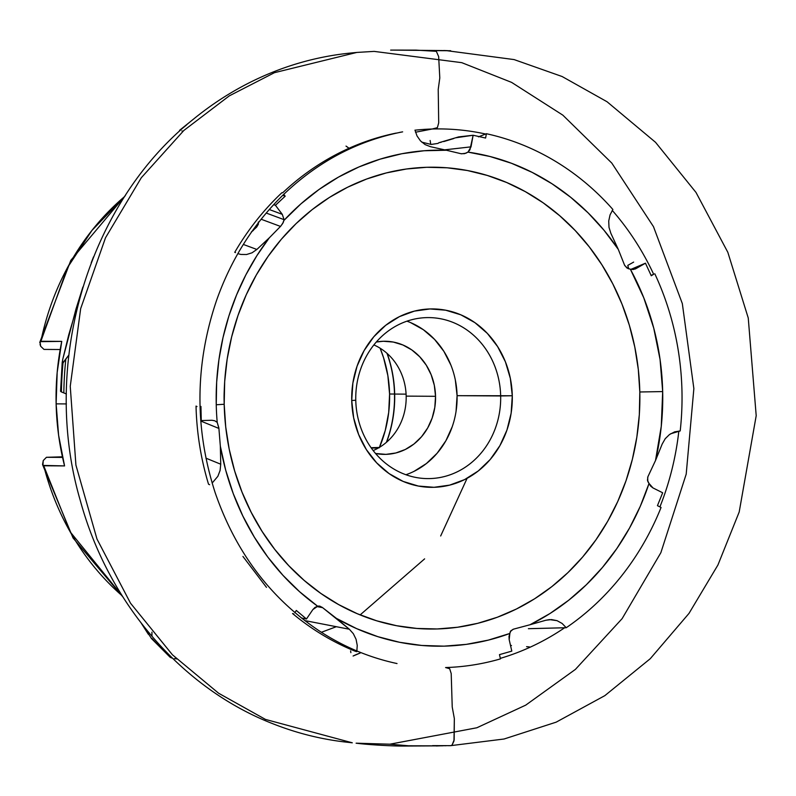 <?xml version="1.0" encoding="UTF-8"?>
<svg xmlns="http://www.w3.org/2000/svg" width="796" height="796" viewBox="0 0 796 796"><rect width="100%" height="100%" fill="white"/><g stroke="black" fill="none" stroke-linecap="round" stroke-linejoin="round"><path stroke-width="1.19" d="M461.511 153.817L465.859 153.23L467.968 152.116L469.939 149.797L473.123 135.25L485.6 138.036L486.386 133.718L478.466 136.862L485.6 134.017A269.257 242.382 90.4 0 0 432.198 129.012L415.512 132.226L432.198 129.012A269.257 242.382 90.4 0 0 414.985 130.196A269.257 242.382 -89.6 0 1 432.198 129.012L437.392 127.659L438.705 122.843L438.218 89.401L439.8 77.918L438.656 56.606L436.337 51.322L416 50.118L390.637 50.108M374.15 51.392L356.817 52.437L274.421 72.695L229.258 95.888L183.866 130.454L141.31 177.737L105.51 237.775L80.665 308.659L70.247 386.319L75.918 465.093L96.963 539.001L130.504 603.179L172.453 654.819L218.621 693.236L265.476 719.415L352.29 742.797L265.476 719.415L218.621 693.236L172.453 654.819L130.504 603.179L96.963 539.001L75.918 465.093L70.247 386.319L80.665 308.659L105.51 237.775L141.31 177.737L183.866 130.454L229.258 95.888L274.421 72.695L356.817 52.437L374.15 51.392L461.78 62.665L511.599 82.386L562.832 115.141L611.796 163.081L653.476 226.651L682.331 303.594L693.863 388.587L686.202 474.137L660.869 552.683L622.134 618.631L575.409 669.396L525.728 705.137L476.874 727.763L389.871 744.2L356.101 743.185C369.274 744.897 394.179 746.16 403.502 746.051L439.671 745.852L408.428 745.782L389.871 744.2M450.675 50.725L437.103 50.655L446.287 50.616L514.097 59.581L562.125 76.525L607.049 101.749L655.536 142.315L696.012 192.453L727.833 252.312L748.25 317.992L756.2 415.701L739.185 512.017L717.922 565.011L689.008 613.388L650.272 658.7L604.841 695.644L556.165 722.161L504.077 739.006L450.655 745.663L452.088 745.076L454.158 739.822L454.337 718.529L452.228 707.017L451.203 673.565L449.67 668.73L445.571 667.545L449.67 668.73L451.203 673.565L452.228 707.017L454.337 718.529L453.989 740.967L452.088 745.076L450.655 745.663L432.546 745.633L446.128 745.733M282.64 192.821A269.476 242.581 -89.6 0 1 396.129 133.101M281.933 192.682A269.257 242.382 90.4 0 0 234.74 252.332L235.507 252.601M196.99 406.557L196.025 406.079A269.257 242.382 90.4 0 0 208.522 484.197L209.617 484.704M293.923 613.985L292.55 613.517A269.257 242.382 90.4 0 0 355.344 651.277L356.807 651.645L357.245 645.407L356.051 639.258L353.344 633.716L349.335 629.228L336.38 618.353L356.688 628.661L377.821 636.661L399.572 642.282L421.721 645.457L444.049 646.153L466.337 644.362L488.346 640.113L509.868 633.447L509.002 636.492L509.181 639.666L511.808 651.118L499.47 654.63L500.455 658.889A269.476 242.581 -89.6 0 1 445.571 667.545M500.326 658.362A269.257 242.382 90.4 0 0 564.633 627.765L528.395 628.701M659.914 506.903A269.257 242.382 90.4 0 0 678.809 431.352L670.55 433.81L678.809 431.352A269.257 242.382 -89.6 0 1 662.113 501.221M612.263 210.393A269.257 242.382 -89.6 0 1 653.655 274.262L651.267 275.764L645.457 263.197L630.87 269.376L645.457 263.197L635.984 268.61L630.382 269.247A248.044 223.288 -89.6 0 1 662.68 391.582L660.063 359.493L653.725 328.061L643.775 297.803L630.382 269.247L633.238 269.516L635.984 268.61L645.457 263.197L651.267 275.764L653.655 274.262A269.257 242.382 90.4 0 0 620.422 220.203M431.104 144.434L437.641 143.469A13.054 3.453 -78.4 0 0 438.825 142.753L458.685 136.892L473.123 135.25L471.013 146.852L444.616 149.847L471.013 146.852L467.968 152.116A248.044 223.288 -89.6 0 1 618.273 249.347L624.532 265.088L618.273 249.347L604.015 230.263L588.115 212.86L570.722 197.318L552.016 183.776L532.186 172.394L511.43 163.26L489.948 156.484L467.968 152.116L464.556 153.648L461.013 153.718L446.397 150.245L461.013 153.718M280.869 226.024L283.346 222.293L284.092 219.666L266.232 213.049L284.092 219.666L282.729 223.467L280.49 226.422L261.138 219.238L280.49 226.422L269.297 237.835L280.49 226.422M417.024 135.947L414.975 130.116L417.024 135.947L420.497 140.902L417.024 135.947M425.104 144.593L420.497 140.902L425.104 144.593L430.477 146.693L425.104 144.593M394.677 394.06A117.49 105.769 90.4 0 0 387.174 353.484A117.49 105.769 -89.6 0 1 394.677 394.06L394.508 394.04A118.146 106.356 90.4 0 0 386.995 353.325A118.146 106.356 -89.6 0 1 394.508 394.04L389.582 394.01A118.146 106.356 90.4 0 0 380.12 348.21L383.582 357.782L387.861 375.632L389.582 394.01L394.508 394.04A118.146 106.356 -89.6 0 1 386.408 442.327A118.146 106.356 90.4 0 0 394.508 394.04L394.677 394.06A117.49 105.769 -89.6 0 1 386.597 442.168A117.49 105.769 90.4 0 0 394.677 394.06L406.099 394.139L394.677 394.06M639.815 391.98A230.92 207.875 90.4 0 0 426.765 167.289A230.92 207.875 90.4 0 0 224.193 404.259L216.243 404.766A248.044 223.288 -89.6 0 1 269.297 237.835L256.839 255.735L245.894 274.819L236.571 294.928L228.92 315.883L223.019 337.534L218.93 359.692L216.661 382.16L216.243 404.766A248.044 223.288 90.4 0 0 217.209 422.387L214.731 420.766L211.905 420.258L201.269 420.577L200.95 406.438L200.045 406.467L200.95 406.438L201.269 420.577L211.905 420.258L214.84 420.815L217.209 422.387A248.044 223.288 -89.6 0 1 216.243 404.766L224.193 404.259L224.681 381.602L227.168 359.105L231.626 336.987L238.014 315.455L246.262 294.719L256.312 274.978L268.043 256.431L281.356 239.238L296.122 223.576L312.201 209.597L329.425 197.438L347.643 187.209L366.667 179.01L386.329 172.921L406.428 169.001L426.765 167.289L447.163 167.797L467.411 170.523L487.311 175.448L506.694 182.513L525.35 191.657L543.101 202.781L559.787 215.796L575.239 230.561L589.319 246.939L601.885 264.779L612.811 283.893L621.994 304.112L629.347 325.246L634.8 347.066L638.302 369.394L639.815 391.98L639.327 414.636L636.84 437.133L632.382 459.252L626.004 480.784L617.746 501.52L607.706 521.261L595.965 539.817L582.652 557.011L567.886 572.662L551.817 586.642L534.584 598.811L516.365 609.039L497.341 617.238L477.68 623.328L457.591 627.248L437.243 628.959L416.845 628.442L396.597 625.716L376.697 620.8L357.324 613.736L338.668 604.592L320.907 593.468L304.221 580.453L288.769 565.687L274.69 549.31L262.133 531.469L251.208 512.345L242.024 492.127L234.671 471.003L229.208 449.173L225.716 426.855L224.193 404.259A230.92 207.875 90.4 0 0 437.243 628.959A230.92 207.875 90.4 0 0 639.815 391.98L662.68 391.582L639.815 391.98M624.77 265.605L628.074 268.61M284.092 220.273A248.044 223.288 -89.6 0 1 446.397 150.245L424.059 150.752L401.88 153.727L380.08 159.16L358.867 166.981L338.469 177.11L319.077 189.458L300.888 203.895L284.092 220.273M455.332 380.01L457.083 395.672L500.664 395.96A80.505 72.466 -89.6 0 1 427.691 478.605A80.505 72.466 -89.6 0 1 355.772 400.239A80.505 72.466 -89.6 0 1 428.745 317.594A80.505 72.466 -89.6 0 1 500.664 395.96A80.505 72.466 90.4 0 0 426.387 317.624A80.505 72.466 90.4 0 0 355.772 400.239L351.723 400.497A89.212 80.306 -89.6 0 1 429.979 308.947A89.212 80.306 -89.6 0 1 512.286 395.751L457.083 395.672A80.505 72.466 90.4 0 0 406.925 321.176M406.169 396.119A56.566 50.924 90.4 0 0 373.861 344.927A56.566 50.924 -89.6 0 1 406.169 396.119A56.566 50.924 -89.6 0 1 373.175 450.546A56.566 50.924 90.4 0 0 406.169 396.119L435.541 396.309L406.169 396.119M376.289 342.021A56.566 50.924 -89.6 0 1 385.005 341.245A56.566 50.924 -89.6 0 1 435.541 396.309A56.566 50.924 -89.6 0 1 384.259 454.377A56.566 50.924 -89.6 0 1 375.563 453.491L385.921 454.367L395.821 452.984L405.303 449.481L413.98 443.999L421.542 436.735L427.671 427.979L432.158 418.059L434.815 407.373L435.541 396.309L434.317 385.304L431.173 374.787L426.248 365.145L419.721 356.767L411.85 349.961L402.925 344.996L393.304 342.051L383.354 341.265L376.289 342.021M224.243 390.776A118.793 106.943 90.4 0 0 224.104 400.617A118.793 106.943 -89.6 0 1 224.243 390.776M40.039 344.379L40.666 346.25L40.059 341.663L40.895 341.245L67.471 267.665L91.888 230.492L124.793 196.403A252.392 227.208 90.4 0 0 40.895 341.245L61.74 341.385A252.392 227.208 90.4 0 0 56.128 403.861L66.406 403.92L56.128 403.861A252.392 227.208 90.4 0 0 64.566 465.919L43.72 465.779A252.392 227.208 90.4 0 0 122.176 595.796L70.177 531.847L43.72 465.779L42.566 464.396L43.253 460.556L46.437 457.302L62.416 456.824L46.437 457.302L43.253 460.556L42.914 465.401L42.566 464.396M510.505 645.447L511.48 645.516M526.584 646.67L529.449 646.929M181.886 130.912L182.941 131.3L181.886 130.912M63.829 392.925L66.386 393.97L63.829 392.925A337.464 303.783 -89.6 0 1 65.829 359.135A337.464 303.783 90.4 0 0 63.829 392.925L61.411 391.921A337.464 303.783 -89.6 0 1 63.013 363.016A337.464 303.783 90.4 0 0 61.411 391.921L63.829 392.925M62.188 362.568L62.765 359.275L62.307 363.543L68.784 355.145L63.013 363.016L62.307 363.543L62.207 362.399L60.556 391.224M93.54 256.849L91.222 262.74L93.54 256.849M174.503 658.531L176.642 658.949L174.503 658.531M633.656 262.093L627.795 265.376L628.691 268.849M220.741 464.207L220.333 446.168L225.716 470.237L233.238 493.59L242.83 515.987L254.382 537.21L267.784 557.041L282.908 575.269L299.604 591.736L317.694 606.263L315.007 607.408L312.888 609.547L306.46 618.99L296.311 610.462L294.858 612.602L296.311 610.462L306.46 618.99L312.888 609.547L317.694 606.263A248.044 223.288 -89.6 0 1 220.333 446.168L218.91 428.447L220.333 446.168L220.741 464.207L220.084 470.486L220.741 464.207L205.925 458.168L220.741 464.207M266.481 587.358L242.939 556.454M212.144 483.072L217.865 476.306L220.084 470.486L217.865 476.306L212.144 483.072M171.389 657.894L172.304 658.083L171.389 657.894A337.464 303.783 -89.6 0 1 152.036 638.511A337.464 303.783 90.4 0 0 171.389 657.894L170.036 657.158M301.425 618.004L306.46 618.99L301.425 618.004M500.455 658.889L499.47 654.63L511.808 651.118L509.181 639.666L509.868 633.447A248.044 223.288 -89.6 0 1 336.38 618.353L322.639 607.676L349.335 629.228L353.344 633.716L356.051 639.258L357.245 645.407L356.807 651.645M360.27 652.999L353.106 656.013A234.999 134.206 72.6 0 1 360.27 652.999M647.705 477.212L647.825 481.55L649.029 483.461A248.044 223.288 -89.6 0 1 530.046 624.741L545.787 620.263L530.046 624.741L549.986 613.517L568.822 600.144L586.353 584.752L602.423 567.488L616.86 548.534L629.517 528.066L640.283 506.306L649.029 483.461L650.621 486.107L652.969 487.928L662.67 492.774L657.446 505.669L661.058 507.48A269.476 242.581 -89.6 0 1 566.245 627.716L562.115 623.457L557.051 620.661L551.449 619.567L545.787 620.263L549.538 619.596L557.051 620.661L562.115 623.457L566.245 627.716L530.653 628.621M661.058 507.48L657.446 505.669L662.67 492.774L652.969 487.928L649.029 483.461L647.447 480.306L647.924 476.675L655.506 460.516L661.267 426.328L662.68 391.582A248.044 223.288 -89.6 0 1 655.506 460.516L647.924 476.675M662.182 444.059L655.506 460.516L662.182 444.059L665.227 438.705L662.182 444.059M674.63 431.87L680.202 430.935L674.63 431.87L669.496 434.526L665.227 438.705L669.496 434.526L674.909 431.78M635.984 268.61L635.099 269.038M610.86 233.298L618.273 249.347L610.86 233.298L609 227.328L610.86 233.298M612.88 209.477L610.054 214.9L608.721 221.019L609 227.328L608.721 221.019L610.054 214.9L612.88 209.477A269.476 242.581 -89.6 0 0 486.386 133.718L485.6 138.036L473.123 135.25L456.188 137.728M441.273 142.215L438.825 142.753A13.054 3.453 101.6 0 1 437.641 143.469L431.392 144.424M430.129 140.484L430.706 143.986M443.74 141.569L453.69 138.564M430.477 146.693L446.397 150.245L430.477 146.693M284.092 219.666L282.281 214.343L275.436 205.298L285.187 196.194L283.774 194.324L285.187 196.194L282.779 195.299L285.187 196.194L275.436 205.298L282.281 214.343L269.277 209.517L282.281 214.343L284.092 219.666M179.538 130.355L180.155 130.295A337.464 303.783 -89.6 0 1 186.553 124.972A337.464 303.783 90.4 0 0 180.155 130.295L179.538 130.355M273.675 204.642L275.436 205.298L273.675 204.642M347.185 146.872L346.24 146.265M60.605 391.383L61.411 391.921L60.605 391.383M75.968 309.107L82.893 286.998L68.794 334.648L62.765 359.275L75.968 309.107M256.859 249.456L269.297 237.835L256.859 249.456L252.024 252.81L256.859 249.456L243.337 244.442L256.859 249.456M237.845 253.635L240.889 254.451L246.541 254.521L252.024 252.81L246.541 254.521L240.889 254.451L237.845 253.635M200.731 420.358L201.269 420.577L200.731 420.358M321.375 632.283L336.32 626.701M360.14 614.91L424.626 558.862M440.666 535.987L467.103 478.306M151.658 638.71L141.37 623.348L148.364 634.293M39.8 342.787L40.059 341.663L39.8 342.787M379.473 447.352A118.146 106.356 90.4 0 0 389.582 394.01L388.697 412.457L385.234 430.536L379.274 447.8M224.164 402.746A118.793 106.943 -89.6 0 1 224.104 400.617A118.793 106.943 90.4 0 0 224.164 402.746M410.666 322.649L423.363 329.713L434.566 339.394L443.86 351.325L450.864 365.036M405.92 474.734A80.505 72.466 90.4 0 0 457.083 395.672L456.048 411.413M452.267 426.636L445.889 440.745L437.153 453.203L426.397 463.541L414.049 471.341M500.664 395.96L512.286 395.751A89.212 80.306 -89.6 0 1 434.029 487.301A89.212 80.306 -89.6 0 1 351.723 400.497L355.772 400.239A80.505 72.466 90.4 0 0 430.039 478.575A80.505 72.466 90.4 0 0 500.664 395.96M512.286 395.751L510.345 378.399L505.4 361.802L497.629 346.608L487.341 333.395L474.923 322.659L460.854 314.828L445.68 310.201L429.979 308.947L414.358 311.127L399.413 316.639L385.722 325.295L373.812 336.748L364.13 350.548L357.066 366.19L352.877 383.055L351.723 400.497L353.663 417.85L358.608 434.437L366.379 449.64L376.667 462.854L389.085 473.59L403.154 481.421L418.328 486.048L434.029 487.301L449.65 485.122L464.595 479.6L478.287 470.953L490.207 459.501L499.878 445.69L506.952 430.059L511.141 413.194L512.286 395.751M218.87 427.86L217.209 422.387L218.91 428.447L200.781 421.054L218.91 428.447M322.201 607.338L318.937 605.995L317.694 606.263L319.813 606.134L322.639 607.676L316.748 606.532L322.639 607.676M513.052 629.298L510.246 631.706L509.868 633.447L510.793 630.81L513.569 629.138L530.046 624.741L513.569 629.138M40.059 341.663L61.74 341.385L57.173 372.428L56.128 403.861L58.596 435.183L64.566 465.919L42.914 465.401M43.989 349.414L60.188 349.524L43.989 349.414L40.666 346.25L43.989 349.414M62.546 457.401L46.437 457.302L62.546 457.401M378.249 448.068L371.304 448.019L378.249 448.068M371.085 447.71L379.274 447.471L371.085 447.71M151.976 635.765L151.936 632.163M251.337 231.954L256.67 227.079L258.392 224.144L258.302 221.984M680.202 430.935L678.809 431.352L680.202 430.935A269.476 242.581 -89.6 0 0 654.79 273.754M304.699 620.562L349.335 629.228L304.699 620.562M653.655 274.262L651.058 275.416M253.407 230.352L251.904 231.546M630.382 269.247L626.87 267.954L624.532 265.088M350.598 650.929L350.877 652.65M445.571 50.586L391.204 50.098L416 50.118L436.337 51.322L438.656 56.606L439.8 77.918L438.218 89.401L438.705 122.843L437.392 127.659L432.198 129.012A269.257 242.382 -89.6 0 1 485.6 134.017L486.386 133.718M566.245 627.716L564.633 627.765A269.257 242.382 -89.6 0 1 525.39 649.307M440.198 745.832L443.064 745.792M395.94 663.337L397.025 663.546C369.901 657.745 344.36 647.118 320.42 631.666C270.958 598.9 235.905 552.643 215.238 492.883C194.343 428.238 194.881 363.782 216.86 299.515C231.616 258.292 254.043 223.109 284.152 193.965C318.609 161.21 358.1 140.504 402.637 131.857L399.413 132.454M352.29 742.797L345.255 742.021C320.848 739.166 297.107 733.225 274.033 724.201C182.393 689.067 108.276 603.458 80.257 500.405C40.238 363.583 88.028 202.741 193.597 119.052C220.164 97.391 249.078 80.794 280.351 69.242C302.948 60.934 326.131 55.561 349.892 53.113L356.817 52.437M431.124 144.444L421.751 142.136M193.537 119.102L179.597 130.295M122.813 596.821L73.053 537.977L42.636 464.814M170.175 657.297L151.24 638.312M125.45 195.388L70.804 260.382L39.85 342.18M349.056 148.255L346.011 146.096M443.87 50.516L447.621 50.636M441.014 745.802L436.337 745.971"/></g></svg>
